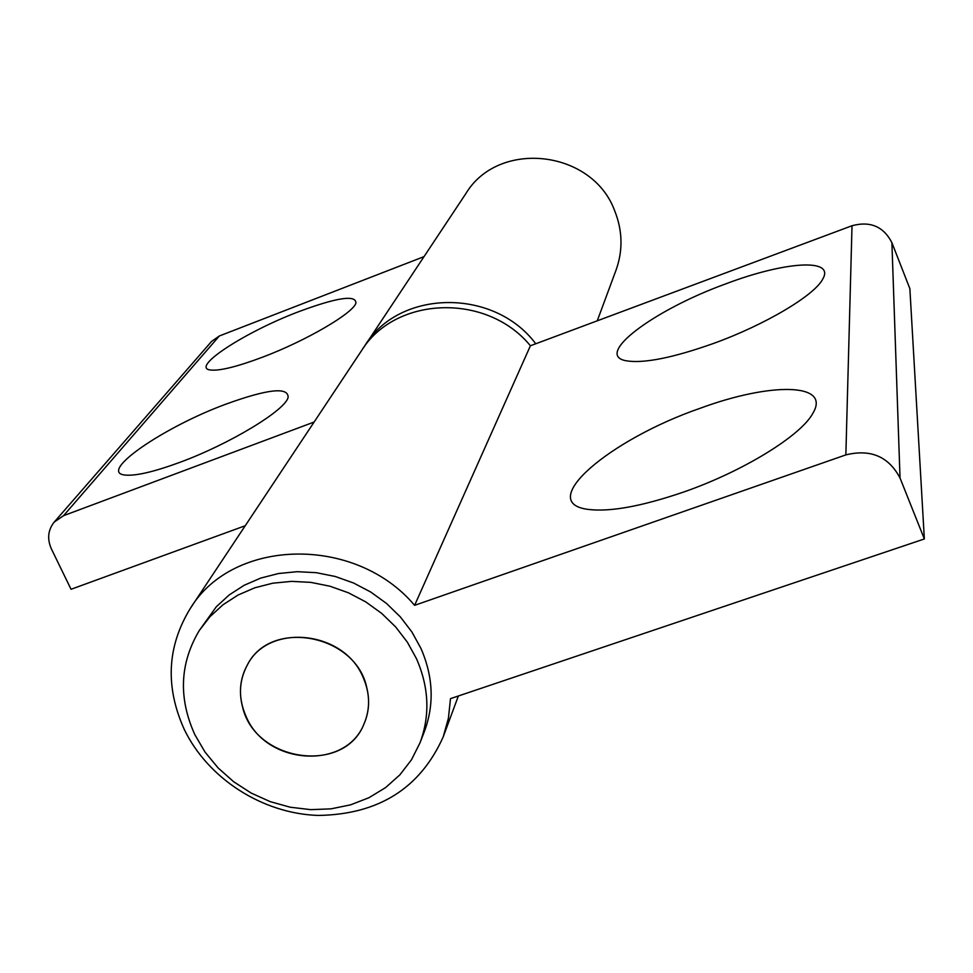<?xml version="1.0" encoding="UTF-8"?>
<svg xmlns="http://www.w3.org/2000/svg" width="973" height="973" viewBox="0 0 973 973"><rect width="100%" height="100%" fill="white"/><g stroke="black" fill="none" stroke-linecap="round" stroke-linejoin="round"><path stroke-width="1.46" d="M180.102 462.26C229.75 443.992 285.308 410.278 288.117 397.422C288.482 386.719 267.697 388.981 225.76 404.209C163.659 427.05 97.531 472.355 124.945 475.031C135.478 476.162 153.856 471.905 180.102 462.26M262.856 357.067C306.361 340.647 353.71 312.88 355.936 302.968C355.863 294.612 336.719 297.543 298.504 311.761C245.439 331.793 190.355 367.441 210.217 369.971C219.302 371.139 236.853 366.833 262.856 357.067M363.233 348.2L465.848 193.615C498.322 139.334 592.204 149.635 614.656 210.691C622.598 230.577 623.073 250.353 616.079 270.02L597.264 320.81M245.232 525.736L71.053 589.285L51.423 548.979C47.008 538.981 47.932 530.017 54.208 522.1L211.603 341.389L219.326 335.989L423.985 256.641M54.208 522.1L63.549 515.678L314.133 422.027M364.997 345.439C399.185 289.334 493.907 287.728 535.758 343.773M725.858 283.836C653.917 309.84 593.275 355.048 626.332 360.813C643.785 363.647 672.878 357.845 713.61 343.42C765.252 324.775 815.046 295.062 822.866 278.85C835.016 257.833 784.262 261.652 725.858 283.836M700.28 408.234C609.73 439.443 535.284 502.591 587.935 509.378C609.645 512.151 641.341 506.434 683.022 492.253C742.63 471.662 801.095 435.673 812.905 413.233C831.331 382.644 770.677 382.219 700.28 408.234M194.868 734.712C178.278 698.079 179.75 663.343 199.283 630.516L209.949 616.712L222.951 604.792L238.008 595.062L254.756 587.801L272.781 583.192L291.645 581.368L310.861 582.377L329.969 586.22L348.443 592.8L365.86 601.959L381.732 613.44L395.695 626.977L407.383 642.204L416.505 658.745C429.02 687.437 430.2 715.447 420.02 742.776L411.482 759.779L399.867 774.861L385.551 787.619L368.974 797.702L350.608 804.841L330.978 808.855L310.655 809.645L290.197 807.213L270.178 801.63L251.156 793.056L233.654 781.733L218.159 767.977L205.096 752.165L194.868 734.712M420.02 742.776L424.337 731.66C434.432 704.549 433.289 676.77 420.908 648.322L411.871 631.927L400.304 616.846L386.488 603.43L370.762 592.046L353.527 582.985L335.223 576.478L316.31 572.683L297.264 571.686L278.582 573.511L260.715 578.084L244.126 585.296L229.19 594.953L216.298 606.775L199.283 630.516M362.99 677.086C370.081 693.165 370.421 708.782 364.024 723.912C345.938 770.288 266.748 765.301 246.351 717.065C238.142 698.784 238.531 681.319 247.519 664.656C268.84 622.793 343.883 630.565 362.99 677.086M184.371 729.641C208.125 778.741 262.54 813.586 318.062 815.435C378.461 814.571 420.19 788.349 443.25 736.78L448.431 718.11L450.499 698.638L924.35 538.957L900.037 478.035C888.702 456.532 870.64 448.808 845.853 454.89L414.607 605.34C355.534 535.126 233.155 537.874 190.453 608.21C167.028 646.364 164.996 686.841 184.371 729.641M924.35 538.957L909.864 288.64L891.9 242.678C883.557 226.514 870.263 220.859 852.02 225.736L530.407 345.768C486.901 292.508 394.977 295.974 361.372 350.9L190.453 608.21M414.607 605.34L530.407 345.768M242.484 706.653C238.616 691.669 240.295 677.67 247.519 664.656C270.871 618.293 355.85 634.384 366.772 687.656C369.898 700.378 368.986 712.455 364.024 723.912C344.26 775.019 254.658 761.92 242.484 706.653M219.326 335.989L63.549 515.678M845.853 454.89L852.02 225.736M900.037 478.035L891.9 242.678M287.753 398.358L288.117 397.422M443.25 736.78L458.356 695.987"/></g></svg>
